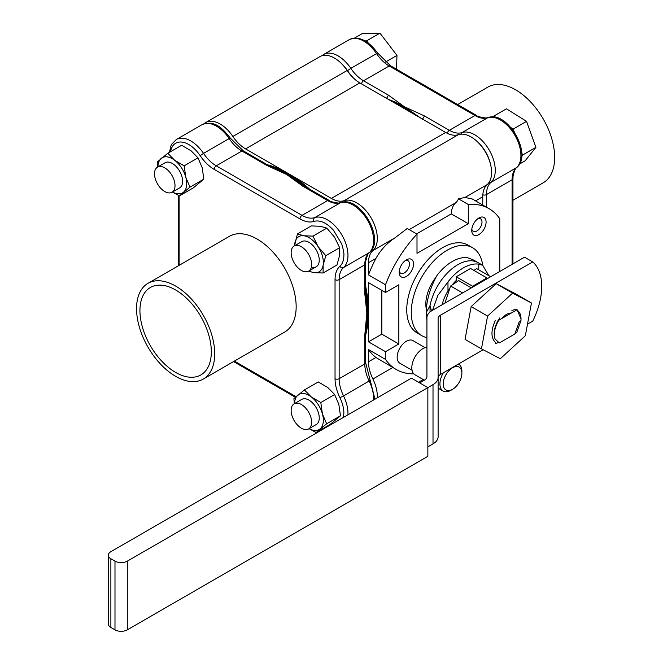 <?xml version="1.0" encoding="UTF-8"?>
<svg xmlns="http://www.w3.org/2000/svg" width="663" height="663" viewBox="0 0 663 663"><rect width="100%" height="100%" fill="white"/><g stroke="black" fill="none" stroke-linecap="round" stroke-linejoin="round"><path stroke-width="0.99" d="M457.627 281.319L456.194 280.49A31.915 18.423 120 0 0 452.025 285.073M450.069 287.684A31.915 18.423 120 0 0 442.055 304.806M456.194 280.49L456.194 276.769L470.548 268.474L486.965 277.954L472.603 286.242L456.194 276.769M471.352 287.891L458.241 280.316L458.241 280.905M472.603 286.242L472.603 287.162M486.965 277.954L486.965 278.874M427.859 446.845L433.014 443.87L433.014 384.639L427.859 387.623L427.859 456.326L127.296 629.85L127.296 561.147L427.859 387.623L411.441 378.142L110.878 551.674A8.702 5.022 0 0 0 108.334 555.229A8.702 5.022 0 0 0 110.878 558.776L114.989 561.147A8.702 5.022 0 0 0 127.296 561.147M433.014 384.639A17.412 10.053 0 0 0 438.11 377.537L438.11 318.638A8.702 5.022 180 0 1 440.663 315.082L532.72 261.935L524.516 257.194L432.036 310.591A17.412 10.053 0 0 0 426.931 317.693L426.931 376.601A8.702 5.022 180 0 1 424.386 380.148L419.646 382.882M433.014 443.87A17.412 10.053 0 0 0 438.11 436.76L438.11 377.537M438.11 377.86A8.702 5.022 180 0 1 440.663 374.305L483.186 349.757M527.491 324.174L532.72 321.157A58.029 33.506 -60 0 0 532.72 261.935M426.931 376.601L426.931 317.693M444.931 303.14L450.616 286.018L458.713 280.59M473.896 270.405L476.589 268.598L490.678 276.728M462.608 292.938L450.616 286.018M365.653 332.917A113.158 65.33 -120 0 0 365.644 289.665M306.604 187.405A113.158 65.33 -120 0 0 287.858 174.013A113.158 65.33 -120 0 0 269.153 165.775M365.644 335.014A113.158 65.33 -120 0 0 368.487 312.24A113.158 65.33 -120 0 0 365.644 286.192M309.613 189.146A113.158 65.33 -120 0 0 288.471 173.656A113.158 65.33 -120 0 0 267.33 164.731M426.301 308.908A30.175 17.42 -60 0 1 425.828 304.01A30.175 17.42 -60 0 1 436.055 277.068M393.457 102.317A113.158 65.33 60 0 1 403.361 107.323A113.158 65.33 60 0 1 413.264 113.754M203.989 123.79A29.015 16.749 60 0 1 205.646 122.589A29.015 16.749 60 0 1 220.149 124.022A29.015 16.749 60 0 1 232.862 136.454A29.015 16.749 -120 0 0 245.575 148.885L331.367 198.428A29.015 16.749 -120 0 0 344.08 200.665A29.015 16.749 60 0 1 356.793 202.911A29.015 16.749 60 0 1 375.25 226.928A29.015 16.749 60 0 1 372.896 250.581A29.015 16.749 -120 0 0 368.487 262.705L368.487 274.905L385.51 284.742L385.51 292.458L368.487 282.629L368.487 341.851L385.51 351.688L385.51 359.412L368.487 349.575L368.487 361.783A29.015 16.749 -120 0 0 372.896 379.004A29.015 16.749 60 0 1 377.255 397.883M205.646 122.589L319.922 56.612A29.015 16.749 60 0 1 334.425 58.054A29.015 16.749 60 0 1 347.139 70.485A29.015 16.749 -120 0 0 359.843 82.916L445.644 132.451A29.015 16.749 -120 0 0 458.357 134.688A29.015 16.749 60 0 1 471.061 136.934A29.015 16.749 60 0 1 489.526 160.952A29.015 16.749 60 0 1 487.172 184.604A29.015 16.749 -120 0 0 482.755 196.729L482.755 205.033M432.566 310.284L437.903 295.342L447.981 281.924A40.617 23.454 -60 0 1 478.761 264.164L482.722 265.316A50.778 29.313 120 0 0 472.553 247.722A50.778 29.313 120 0 0 447.16 250.233A50.778 29.313 120 0 0 413.994 294.977A50.778 29.313 120 0 0 421.776 335.66A50.778 29.313 120 0 0 426.931 337.624M421.776 335.66L417.259 333.058A50.778 29.313 -60 0 1 409.477 292.375A50.778 29.313 -60 0 1 442.652 247.631A50.778 29.313 -60 0 1 468.037 245.111L472.553 247.722M399.292 270.96A7.252 4.185 120 0 0 400.701 273.247A7.252 4.185 120 0 0 404.331 272.883A7.252 4.185 120 0 0 409.461 263.998A7.252 4.185 120 0 0 407.96 260.683A7.252 4.185 120 0 0 405.267 260.6M413.563 263.998A10.152 5.859 -60 0 1 406.386 276.438A10.152 5.859 -60 0 1 399.201 272.294A10.152 5.859 -60 0 1 406.386 259.855A10.152 5.859 -60 0 1 413.563 263.998M478.918 217.978L478.918 217.978A10.152 5.859 -60 0 1 486.095 222.122A10.152 5.859 -60 0 1 478.918 234.561A10.152 5.859 -60 0 1 471.733 230.417A10.152 5.859 -60 0 1 478.918 217.978L478.918 217.978M471.824 229.083A7.252 4.185 120 0 0 473.241 231.362A7.252 4.185 120 0 0 476.863 231.006A7.252 4.185 120 0 0 481.603 224.616A7.252 4.185 120 0 0 480.493 218.798A7.252 4.185 120 0 0 477.808 218.715M409.212 229.605L455.68 202.787A29.015 16.749 -120 0 0 458.514 198.85L464.929 197.441L472.346 199.024L489.07 208.679A92.845 53.604 120 0 1 499.786 218.765L499.786 271.474M381.822 290.328L381.822 334.152L368.487 341.851M385.51 351.688L398.844 343.989L398.844 284.759L385.51 292.458M385.51 359.412A92.845 53.604 120 0 0 396.225 369.49A92.845 53.604 120 0 0 413.803 373.841M489.07 208.679A92.845 53.604 120 0 0 468.293 204.494L468.293 223.704L417.002 253.316L417.002 234.105A92.845 53.604 120 0 0 385.51 284.742M417.002 234.105L407.223 228.462L395.14 237.735C387.068 243.023 380.67 249.918 375.921 258.413A92.845 53.604 120 0 0 368.487 274.905M368.487 349.575A92.845 53.604 120 0 0 375.921 357.481L396.225 369.49M398.844 343.989L381.822 334.152M458.514 198.85L468.293 204.494M468.293 223.704L451.288 213.884L416.629 233.89M455.68 202.787A29.015 16.749 -120 0 0 451.288 213.884M458.44 364.045A15.522 8.959 -60 0 1 458.663 364.161A15.522 8.959 -60 0 1 461.879 371.272L461.879 373.161A13.202 7.624 -60 0 1 452.547 389.33A13.202 7.624 -60 0 1 447.434 390.524A13.202 7.624 -60 0 1 444.732 377.172A13.202 7.624 -60 0 1 457.652 366.581A13.202 7.624 -60 0 1 461.879 373.161M452.547 389.33L450.898 390.283A15.522 8.959 -60 0 1 444.898 391.684A15.522 8.959 -60 0 1 443.141 391.046A15.522 8.959 -60 0 1 443.365 372.747M425.124 347.652L412.908 340.6A13.053 7.542 120 0 0 411.433 340.061A13.053 7.542 120 0 0 399.217 349.318A13.053 7.542 120 0 0 399.855 363.208L412.071 370.261M426.931 347.255A15.522 8.959 120 0 0 413.646 359.653A15.522 8.959 120 0 0 415.03 374.819L424.32 380.189M512.947 200.267L543.221 182.789A55.269 31.915 -120 0 0 554.666 157.487A55.269 31.915 -120 0 0 530.541 101.862A55.269 31.915 -120 0 0 487.951 87.06L457.677 104.539M391.004 100.9A113.158 65.33 60 0 1 416.546 115.644M388.261 99.317L395.247 102.061L404.389 106.735L420.508 117.939M422.389 119.497L424.444 115.942L404.389 106.735L388.435 95.157L363.539 80.778A29.015 16.749 60 0 1 350.826 68.347L377.612 53.048C368.114 40.203 358.658 35.744 349.26 39.672A29.015 16.749 60 0 1 363.763 41.114A29.015 16.749 60 0 1 376.476 53.546A29.015 16.749 -120 0 0 389.181 65.977A2.901 1.674 -60 0 1 390.631 65.828L377.612 53.048M386.388 98.704L388.435 95.157M426.989 316.873L426.16 312.729L430.03 305.56L430.03 311.975L430.03 305.56A40.617 23.454 -60 0 1 450.293 270.197A40.617 23.454 -60 0 1 478.139 262.672A40.617 23.454 120 0 0 450.293 270.197A40.617 23.454 120 0 0 430.03 305.56L431.464 310.93M426.931 320.577L426.16 312.729C426.425 300.554 430.005 288.156 436.909 275.535A40.617 23.454 120 0 1 467.68 257.766L473.556 260.029L482.722 265.316L488.846 275.675M478.761 264.164L478.761 269.849M447.981 290.866L447.981 281.924M294.14 246.023A14.503 8.379 60 0 1 301.806 246.984A14.503 8.379 60 0 1 310.947 259.788A14.503 8.379 60 0 1 308.651 271.15A14.503 8.379 60 0 1 300.985 270.181A14.503 8.379 60 0 1 291.844 257.385A14.503 8.379 60 0 1 294.14 246.023L301.731 241.639A14.503 8.379 60 0 1 305.37 241.025A14.503 8.379 60 0 1 317.61 252.76A14.503 8.379 60 0 1 316.243 266.766A14.503 8.379 60 0 1 312.604 267.371M309.132 270.869A20.313 11.727 -120 0 0 314.047 272.642A20.313 11.727 -120 0 0 323.154 265.084A20.313 11.727 -120 0 0 318.099 246.644A20.313 11.727 -120 0 0 303.927 235.763A20.313 11.727 -120 0 0 294.82 243.321A20.313 11.727 -120 0 0 294.629 245.741M297.455 233.915L311.295 225.917L320.345 226.282L326.818 228.13L334.508 237.163L339.638 247.68L339.572 255.603L336.937 265.018L323.088 273.007L323.154 265.084L325.79 255.678L318.099 246.644L312.969 236.127L303.927 235.763L297.455 233.915L294.538 245.791M308.535 271.208L314.047 272.642L323.088 273.007M312.969 236.127L326.818 228.13M325.79 255.678L339.638 247.68M514.248 131.937L513.212 129.061L511.04 127.71M493.968 117.061L493.09 116.514L492.733 116.961M521.706 156.137L522.577 155.051L521.715 152.672M493.09 116.514L506.424 108.815L526.546 121.362L513.212 129.061M522.577 155.051L535.911 147.352L526.546 121.362M519.527 164.043L525.154 160.794L535.911 147.352M501.659 318.621A14.072 8.122 -60 0 1 511.248 313.085M487.578 316.069L481.454 348.854L500.325 358.708L525.328 335.776L531.453 302.991L512.582 293.137L487.578 316.069L471.169 306.596L496.164 283.665L512.582 293.137M471.169 306.596L465.045 339.381L481.454 348.854M496.164 283.665L515.043 293.518L531.453 302.991M203.268 379.062L284.717 332.039A55.269 31.915 -120 0 0 293.187 287.75A55.269 31.915 -120 0 0 257.078 239.045A55.269 31.915 -120 0 0 229.448 236.301L147.998 283.325A55.269 31.915 60 0 1 175.629 286.068A55.269 31.915 60 0 1 211.737 334.774A55.269 31.915 60 0 1 203.268 379.062A55.269 31.915 60 0 1 175.629 376.327A55.269 31.915 60 0 1 139.528 327.621A55.269 31.915 60 0 1 147.998 283.325M175.629 372.415A50.487 29.147 -120 0 0 200.872 374.918A50.487 29.147 -120 0 0 208.613 334.459A50.487 29.147 -120 0 0 175.629 289.971A50.487 29.147 -120 0 0 150.393 287.477A50.487 29.147 -120 0 0 142.653 327.928A50.487 29.147 -120 0 0 175.629 372.415M335.039 378.714A2.901 1.674 0 0 0 339.149 378.714L339.149 279.645A29.015 16.749 60 0 1 343.558 267.512A29.015 16.749 -120 0 0 347.967 255.388A29.015 16.749 -120 0 0 336.398 227.392A29.015 16.749 -120 0 0 314.743 217.605A2.901 2.354 71.5 0 0 313.964 221.384C320.055 219.793 326.552 222.727 333.456 230.185L341.495 243.57C342.116 244.523 344.437 253.846 343.865 255.388A26.114 15.075 60 0 1 339.895 266.302A31.915 18.423 -120 0 0 335.039 279.645L335.039 378.714A31.915 18.423 -120 0 0 339.895 397.659A26.114 15.075 60 0 1 343.865 413.165L343.451 417.4M304.4 186.137A113.158 65.33 -120 0 0 287.444 174.245A113.158 65.33 -120 0 0 270.827 166.67M170.573 151.678A26.114 15.075 60 0 1 200.201 155.706A31.915 18.423 -120 0 0 214.182 169.38A2.901 1.674 120 0 1 216.237 165.825L302.03 215.359L327.679 200.558A2.901 1.674 120 0 1 329.13 200.408L304.234 186.038L285.678 173.946L268.225 165.253L266.775 165.394L286.83 174.601L302.784 186.179L327.679 200.558A29.015 16.749 -120 0 0 340.384 202.803L314.743 217.605A29.015 16.749 60 0 1 302.03 215.359A2.901 1.674 120 0 0 299.983 218.914A31.915 18.423 -120 0 0 313.964 221.384M329.271 425.588L328.575 425.339M373.559 400.013A29.015 16.749 -120 0 0 373.609 398.355A29.015 16.749 -120 0 0 369.2 381.134A29.015 16.749 -120 0 1 364.791 363.912A2.901 1.674 0 0 0 365.644 362.727L365.644 333.978L366.846 313.193L365.644 292.4L364.791 293.585L366.846 313.193L364.791 335.163L364.791 363.912L339.149 378.714A29.015 16.749 60 0 0 343.558 395.935L339.895 397.659M365.644 333.978L364.791 335.163M304.234 186.038L302.784 186.179M365.711 331.019A113.158 65.33 -120 0 0 365.644 292.209M108.334 555.229L108.334 623.924A8.702 5.022 0 0 0 110.878 627.48L114.989 629.85A8.702 5.022 0 0 0 127.296 629.85M511.886 310.383L516.858 309.124L516.56 310.019L498.808 320.27L498.128 320.345L499.877 317.817M515.201 333.423L516.701 332.594L520.936 320.701L519.353 321.414L514.811 334.011L499.305 342.962L495.104 339.008C493.272 333.696 494.275 327.481 498.128 320.345M495.46 343.583L498.303 342.564M516.858 309.124L521.019 318.936A18.862 10.89 120 0 0 516.56 310.019M495.228 320.627C490.463 331.517 490.935 339.133 496.645 343.475M498.808 320.27A18.862 10.89 120 0 0 495.104 339.008M520.936 320.701A18.862 10.89 120 0 0 521.019 318.936M294.14 403.8L301.731 399.416A14.503 8.379 60 0 1 318.588 413.347A14.503 8.379 60 0 1 316.243 424.544L308.651 428.92A14.503 8.379 60 0 1 297.281 424.834A14.503 8.379 60 0 1 291.148 409.966A14.503 8.379 60 0 1 294.14 403.8A14.503 8.379 60 0 1 305.51 407.886A14.503 8.379 60 0 1 311.643 422.754A14.503 8.379 60 0 1 308.651 428.92M309.132 428.646A20.313 11.727 -120 0 0 320.088 428.903A20.313 11.727 -120 0 0 322.425 413.894A20.313 11.727 -120 0 0 311.328 396.963A20.313 11.727 -120 0 0 297.886 395.049A20.313 11.727 -120 0 0 294.629 403.518M304.425 389.943L318.273 381.946L327.737 387.49L334.641 394.51L338.843 404.422L340.475 415.809L329.959 424.535L316.11 432.533L326.635 423.798L322.425 413.894L320.793 402.507L311.328 396.963L304.425 389.943L293.908 398.67L294.314 403.701M309.057 428.688L316.11 432.533M320.793 402.507L334.641 394.51M326.635 423.798L340.475 415.809M157.504 167.134L165.095 162.75A14.503 8.379 60 0 1 181.952 176.681A14.503 8.379 60 0 1 179.607 187.878L172.015 192.262A14.503 8.379 60 0 1 160.645 188.176A14.503 8.379 60 0 1 154.512 173.308A14.503 8.379 60 0 1 157.504 167.134A14.503 8.379 60 0 1 168.874 171.22A14.503 8.379 60 0 1 175.007 186.088A14.503 8.379 60 0 1 172.015 192.262M172.496 191.98A20.313 11.727 -120 0 0 183.452 192.245A20.313 11.727 -120 0 0 185.789 177.236A20.313 11.727 -120 0 0 174.692 160.305A20.313 11.727 -120 0 0 161.25 158.382A20.313 11.727 -120 0 0 157.993 166.852M167.789 153.277L181.637 145.288L191.101 150.824L197.997 157.852L202.207 167.756L203.839 179.143L193.323 187.869L179.474 195.867L189.991 187.14L185.789 177.236L184.157 165.849L174.692 160.305L167.789 153.277L157.272 162.012L157.678 167.035M172.413 192.03L179.474 195.867M197.997 157.852L184.157 165.849M189.991 187.14L203.839 179.143M368.255 42.987L366.622 40.849L365.089 40.891M354.448 38.106L362.131 33.672L379.957 33.15L366.622 40.849M385.435 62.065L396.98 55.402L379.957 33.15M396.491 69.209L396.98 55.402M440.663 315.082L440.663 374.305M458.357 134.688L344.08 200.665M368.487 262.705L375.921 258.413M372.896 250.581L395.14 237.735M464.929 197.441L487.172 184.604M331.367 198.428L445.644 132.451M245.575 148.885L359.843 82.916M392.794 367.509L372.896 379.004M368.487 361.783L375.921 357.481M232.862 136.454L347.139 70.485M475.57 200.881L482.755 196.729M349.26 39.672L323.61 54.482A29.015 16.749 60 0 1 338.122 55.916A29.015 16.749 60 0 1 350.826 68.347L347.503 70.659A26.114 15.075 -120 0 0 340.997 63.093M361.526 83.878A2.901 1.674 -60 0 1 363.539 80.778L389.181 65.977L474.981 115.511A29.015 16.749 -120 0 0 487.695 117.757L462.045 132.559A29.015 16.749 60 0 1 474.758 134.804A29.015 16.749 60 0 1 495.269 170.341A29.015 16.749 60 0 1 490.86 182.466L516.51 167.664A2.901 2.354 48.5 0 0 516.817 167.441C515.764 167.275 514.513 170.192 513.063 176.201L512.947 178.604A2.901 1.674 0 0 1 512.093 179.789L512.093 264.363M460.967 134.175A2.901 2.354 -108.5 0 1 462.045 132.559A29.015 16.749 60 0 1 449.34 130.313L474.981 115.511A2.901 1.674 -60 0 1 476.432 115.37C477.053 116.348 480.178 117.235 485.813 118.031L488.043 117.6A2.901 2.354 -108.5 0 0 487.695 117.757A29.015 16.749 60 0 1 500.399 120.003A29.015 16.749 60 0 1 518.864 144.012A29.015 16.749 60 0 1 516.51 167.664A29.015 16.749 -120 0 0 512.093 179.789L486.451 194.599A29.015 16.749 60 0 1 490.86 182.466A2.901 2.354 48.5 0 1 488.921 182.598M447.334 133.346A2.901 1.674 -60 0 1 449.34 130.313L424.444 115.942M486.451 207.163L486.451 194.599A2.901 1.674 0 0 1 482.83 194.823M354.315 78.847A31.915 18.423 60 0 1 347.503 70.659M490.504 164.267A26.114 15.075 -120 0 0 477.633 141.973M347.918 414.823A29.015 16.749 -120 0 0 347.967 413.165A29.015 16.749 -120 0 0 343.558 395.935L370.194 380.396L374.462 397.17L374.355 399.557M201.95 124.719C214.381 119.754 222.329 127.984 230.31 138.095L229.166 138.592A29.015 16.749 -120 0 0 201.95 124.719L176.308 139.528A29.015 16.749 -120 0 1 203.524 153.393L229.166 138.592A29.015 16.749 -120 0 0 241.879 151.023L266.775 165.394M214.182 169.38L299.983 218.914M179.118 265.357L179.118 195.701M296.005 396.665L234.395 361.095M339.895 266.302A2.901 2.354 -131.5 0 0 343.558 267.512L369.2 252.711A29.015 16.749 -120 0 0 364.791 264.835L339.149 279.645A2.901 1.674 180 0 1 335.039 279.645M268.225 165.253L243.329 150.874A2.901 1.674 120 0 0 241.879 151.023L216.237 165.825A29.015 16.749 60 0 1 203.524 153.393L200.201 155.706M365.644 292.4L365.644 263.65A2.901 1.674 180 0 1 364.791 264.835L364.791 293.585M369.2 252.711A29.015 16.749 -120 0 0 367.6 220.356A29.015 16.749 -120 0 0 340.384 202.803A2.901 2.354 71.5 0 1 340.741 202.646C360.059 195.121 385.692 239.509 369.515 252.487A2.901 2.354 -131.5 0 1 369.2 252.711M114.989 561.147L114.989 629.85M110.878 627.48L110.878 558.776M418.527 382.236L423.201 379.534M438.11 388.145L443.141 391.046M476.432 115.37L390.631 65.828M488.043 117.6C507.369 110.075 532.994 154.462 516.817 167.441M512.947 263.874L512.947 178.604M323.61 54.482L321.787 55.783M308.651 271.15L316.243 266.766M169.504 152.291L170.731 146.357L171.833 144.053L176.308 139.528M178.272 265.846L178.272 195.295M295.342 397.261L233.542 361.584M327.505 425.953L328.119 426.251M369.515 252.487C368.462 252.321 367.203 255.238 365.752 261.247L365.644 263.65M329.13 200.408C329.751 201.395 332.876 202.281 338.503 203.077L340.741 202.646M230.31 138.095L243.329 150.874M365.644 362.727L370.194 380.396"/></g></svg>
